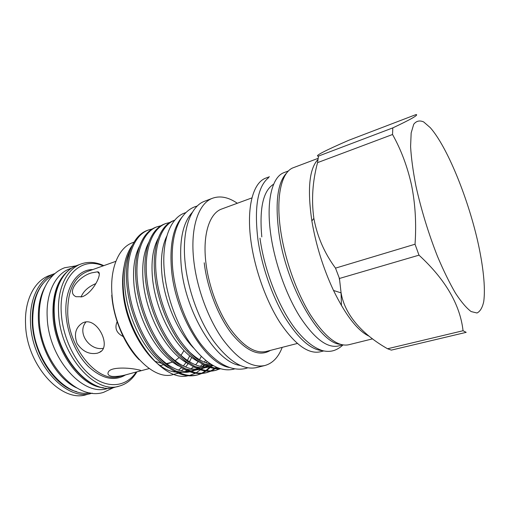 <?xml version="1.0" encoding="UTF-8"?>
<svg xmlns="http://www.w3.org/2000/svg" width="510" height="510" viewBox="0 0 510 510"><rect width="100%" height="100%" fill="white"/><g stroke="black" fill="none" stroke-linecap="round" stroke-linejoin="round"><path stroke-width="0.76" d="M53.365 274.96C39.423 282.572 32.551 298.21 32.742 321.88C33.577 360.685 65.631 398.183 90.091 392.834M45.059 286.76C40.124 295.787 37.899 306.867 38.39 320.006C39.346 348.304 56.82 378.662 76.551 387.842M25.551 323.984C26.265 364.924 61.544 403.244 86.547 394.6L91.443 393.331C66.555 401.956 31.301 363.426 30.498 322.339C29.312 298.229 39.563 278.804 54.194 273.787L49.444 275.521C34.744 280.564 24.416 299.956 25.551 323.984M117.141 321.683C114.406 328.108 116.427 333.068 123.197 336.555M91.851 272.824L97.486 271.83C103.492 271.428 93.693 292.536 82.339 296.724L76.086 296.712C65.662 292.281 79.554 275.802 91.851 272.824M84.01 322.345C97.741 317.367 111.99 347.265 99.342 352.429L97.448 353.175C89.295 354.75 82.499 351.505 77.074 343.44C73.752 334.299 75.582 327.465 82.556 322.932L84.01 322.345M111.983 376.406C108.547 375.698 107.31 374.283 108.286 372.166C110.345 366.613 129.464 367.736 137.305 369.603C140.486 370.101 141.519 370.521 140.403 370.872L129.081 373.945C122.489 375.94 116.796 376.762 111.983 376.406M183.976 350.587L180.935 355.419M179.163 357.478L175.07 360.812M172.597 362.113L166.33 363.617M161.912 363.413L154.766 361.214M103.135 265.876C80.962 255.918 58.854 277.102 61.27 312.879C62.609 337.9 75.945 364.784 92.603 376.979C109.287 389.245 126.837 386.242 136.221 372.026M136.897 371.847C132.485 379.312 126.588 384.068 119.206 386.121C95.032 394.632 59.944 354.909 58.599 313.012C57.114 288.43 66.899 268.815 81.141 263.944C88.383 261.445 95.931 262.012 103.791 265.64M71.68 268.107L70.004 268.719C55.73 273.596 45.843 292.944 47.194 317.086C48.303 358.192 83.092 397.003 107.336 388.524L109.057 388.072M67.275 271.588C57.165 280.666 52.402 295.188 52.989 315.161C54.168 350.434 80.37 386.548 103.453 387.715M318.112 158.342L293.479 167.65C281.488 171.66 275.47 196.656 280.8 231.483C285.071 260.004 296.603 292.383 310.233 314.523C324.8 336.931 337.607 347.017 348.661 344.766L372.549 338.857M317.928 159.566C309.289 168.689 307.262 189.146 311.859 220.945L311.865 221.002C315.977 245.131 323.193 268.292 333.521 290.47C345.825 315.588 357.688 330.824 369.106 336.192M415.032 244.226L335.51 268.132C324.462 253.164 317.245 236.602 313.867 218.433L313.854 218.363C311.31 199.952 312.541 181.375 317.551 162.633L392.534 134.5C401.07 149.698 407.426 166.649 411.589 185.347C415.312 204.025 416.466 223.648 415.032 244.226L418.997 255.166C445.44 279.525 460.122 304.712 463.048 330.729L466.185 332.348L391.348 350.115L387.555 348.757C363.547 335.147 344.945 315.754 341.088 292.874L339.443 278.473L418.997 255.166M318.501 156.079C313.573 156.436 326.1 150.118 348.872 140.237L416.096 114.546C418.92 114.775 411.156 119.225 392.815 127.889L318.501 156.079L317.551 162.633M477.538 240.529C467.294 196.286 447.009 146.593 430.287 127.672L423.644 121.915C419.622 120.156 416.313 120.94 413.725 124.268L411.162 132.951L410.588 146.548C411.238 157.883 413.011 171.009 415.905 185.914C421.222 209.801 428.425 233.312 437.503 256.441C443.547 270.721 449.552 282.98 455.526 293.231C461.301 302.016 466.503 308.129 471.144 311.565L476.99 312.993C480.127 311.508 482.364 307.747 483.709 301.716C485.654 288.035 483.219 265.64 477.538 240.529M392.815 127.889L392.534 134.5M288.481 170.933L284.185 172.552C272.059 176.607 265.812 201.259 270.893 235.41C274.954 263.358 286.276 295.009 299.797 316.621C314.256 338.5 327.069 348.304 338.232 346.016L342.688 344.907M286.811 172.826C277.599 182.223 274.96 202.183 278.9 232.713C286.078 285.696 319.413 343.434 340.234 344.301M168.625 367.869C147.377 356.343 128.609 322.785 125.033 289.285C123.541 273.245 125.281 260.227 130.26 250.238M193.634 348.043C178.245 332.239 165.495 303.96 162.186 276.911C160.312 259.813 161.861 246.19 166.84 236.034M198.69 361.819C177.097 351.148 156.87 315.473 152.7 280.066C150.852 262.44 152.694 248.517 158.221 238.317M188.56 363.885C167.05 352.907 147.314 317.953 143.348 283.184C141.621 266.092 143.438 252.469 148.786 242.314M178.538 365.899C157.144 354.635 137.898 320.388 134.124 286.257C132.517 269.694 134.302 256.371 139.466 246.292M210.605 364.089C203.139 362.642 195.477 358.001 187.623 350.166M212.676 365.351L204.446 364.153M213.301 365.702L209.776 366.62M208.035 366.843C198.326 367.742 187.916 362.584 176.791 351.377M212.778 365.409L209.954 366.588M208.501 367.022L208.431 367.034C204.268 368.15 199.633 367.933 194.52 366.384M209.699 365.23L208.392 366.072M207.442 366.613L206.843 366.919M205.371 367.595L200.264 369.023M198.486 369.227C188.26 369.986 177.448 364.395 166.05 352.467M209.757 363.528L209.425 363.834M208.048 365.007L207.283 365.587M206.429 366.186L205.249 366.926M203.802 367.71L200.883 368.915M199.066 369.438C194.763 370.521 189.981 370.234 184.716 368.577M207.073 361.59L206.059 362.82M203.949 365.001L202.043 366.626M200.64 367.633L199.117 368.577M198.154 369.1L197.823 369.265M196.363 369.916L190.874 371.388M189.057 371.573C178.277 372.179 167.05 366.135 155.384 353.436M205.587 360.411L204.319 362.138M202.534 364.236L200.392 366.314M199.021 367.442L198.065 368.137M197.198 368.711L196.248 369.291M194.814 370.05L191.926 371.216M189.752 371.822C185.321 372.855 180.412 372.491 175.026 370.732M124.007 266.794C122.604 274.023 122.247 281.973 122.935 290.649C125.441 329.568 152.923 370.33 175.51 372.045M132.23 245.45C124.982 255.421 122.017 270.007 123.343 289.215C126.321 335.707 163.072 382.277 187.916 375.787M178.047 372.274L181.216 372.185M184.939 371.484L187.062 370.764M188.158 370.298L189.318 369.718M191.072 368.673L193.43 366.9M195.591 364.848L198.243 361.59M199.506 359.684L201.246 356.528M189.516 375.475L195.394 373.256M196.178 372.823L200.296 369.852M203.318 366.792L204.535 365.3M220.607 368.806C207.506 369.642 193.985 360.978 180.03 342.822C167.847 326.088 157.756 300.498 155.046 277.089C151.566 248.14 159.553 225.745 173.425 220.683L174.739 220.192C160.899 225.241 152.943 247.643 156.449 276.618C159.056 299.268 168.702 324.233 180.317 340.82C193.532 358.874 206.69 368.118 219.791 368.558M197.944 374.825L196.63 375.156C183.224 378.261 168.874 370.968 153.586 353.264C140.333 336.785 129.61 310.737 127.066 286.454C123.987 258.015 132.619 235.773 147.078 230.488L148.34 230.023C133.907 235.295 125.307 257.537 128.405 286.008C130.968 310.309 141.697 336.383 154.944 352.888C170.225 370.611 184.563 377.923 197.944 374.825L201.73 373.524M152.19 228.99L148.34 230.023M206.983 372.536L205.651 372.874C192.398 375.94 178.149 368.545 162.907 350.676C149.691 334.044 138.918 307.798 136.259 283.381C133.053 254.764 141.474 232.477 155.748 227.262L157.023 226.791C142.781 231.986 134.391 254.286 137.617 282.923C140.295 307.364 151.075 333.636 164.284 350.293C179.52 368.182 193.749 375.602 206.977 372.542L210.815 371.203M160.93 225.758L157.029 226.791M214.786 370.566C201.692 373.588 187.552 366.084 172.355 348.05C159.177 331.264 148.365 304.821 145.586 280.258C142.239 251.475 150.45 229.13 164.526 223.998L165.826 223.514C151.776 228.639 143.603 250.99 146.963 279.792C149.761 304.374 160.58 330.856 173.757 347.661C188.942 365.721 203.069 373.243 216.138 370.222L220.02 368.858M169.785 222.487L165.826 223.514M211.114 365.332L210.12 366.531M209.4 367.334L205.925 370.54M205.313 371.006L201.679 373.256M201.048 373.569L197.287 374.984M202.368 373.231L206.027 371.095M206.646 370.655L210.145 367.576M210.732 366.958L211.331 366.295M211.631 365.944L212.115 365.358M216.163 367.143L215.048 368.099M214.429 368.583L210.764 370.923M210.12 371.248L206.314 372.695M211.459 370.904L215.156 368.685M215.775 368.226L216.782 367.417M219.313 368.889L215.462 370.381M133.977 242.167L132.708 242.632C118.894 247.344 109.797 267.922 111.97 294.295C114.495 339.303 150.354 382.889 173.757 374.372L178.124 373.243M185.946 212.536L184.499 213.078C170.187 217.999 161.224 241.472 164.443 272.499C166.968 297.878 177.423 325.986 191.212 344.862C206.053 363.949 220.04 372.09 233.166 369.285L234.664 368.908M182.204 216.916C173.037 227.651 169.486 245.38 171.551 270.109C175.446 314.976 205.288 363.26 229.098 367.429M192.372 212.313C182.746 222.787 179.055 240.937 181.292 266.749C185.481 312.904 216.367 362.412 240.083 365.447M237.316 203.267C228.537 197.242 220.339 195.547 212.721 198.173L204.714 201.201C190.319 206.161 181.522 230.769 185.232 263.715C188.158 290.713 199.238 320.796 213.569 341.05C228.971 361.533 243.295 370.375 256.549 367.576L264.862 365.517C272.62 363.356 278.409 357.306 282.215 347.361M212.721 198.173C198.53 203.056 189.969 227.702 193.813 260.82C196.854 287.959 207.972 318.246 222.252 338.672C237.59 359.32 251.793 368.271 264.862 365.517M269.433 176.74L265.914 178.066C253.132 182.389 246.202 207.283 251.009 241.53C254.847 269.58 266.239 301.244 280.117 322.785C294.971 344.594 308.282 354.278 320.063 351.849L323.71 350.95M268.617 177.671C257.703 186.437 254.12 206.952 257.875 239.215C261.573 265.602 271.811 295.303 284.523 316.761C298.095 338.595 310.756 349.885 322.511 350.644M189.714 355.878L187.374 360.474M186.086 362.489L183.326 365.95M181.439 367.812L178.474 370.081M176.536 371.21L176.211 371.369M139.179 359.779C124.695 345.187 113.43 318.903 111.754 295.15M178.978 372.294L179.609 371.937M181.254 370.866L183.543 369.036M185.608 366.97L188.196 363.694M189.427 361.781L191.696 357.433M335.51 268.132L339.443 278.473M463.048 330.729L387.555 348.757M103.313 348.279C90.149 351.262 76.411 332.96 86.037 321.925M81.064 297.075C83.359 291.248 88.281 286.76 95.835 283.605M42.993 283.534C35.375 292.918 31.792 305.822 32.251 322.25C33.112 353.621 54.831 386.472 76.685 391.667M115.866 261.33L87.082 271.613C73.784 277.191 67.346 291.293 67.754 313.911C69.035 349.745 98.972 383.82 119.742 376.437L129.081 373.945M123.178 287.034L122.674 286.416M125.632 374.863C114.406 381.595 102.051 378.866 88.568 366.684C76.175 354.482 67.11 333.489 65.988 314.007C64.279 288.258 76.812 269.414 92.826 269.56M54.277 314.453C55.533 356.216 90.652 395.76 114.941 387.23C90.264 395.805 55.144 356.343 53.926 314.651C52.498 290.145 62.462 270.44 76.997 265.461C62.692 270.351 52.836 289.935 54.277 314.453M270.421 350.389C259.545 356.981 246.732 351.53 231.98 334.037C218.293 316.589 207.162 288.226 204.217 262.797M251.959 197.88L221.773 208.979C209.597 213.052 202.464 234.345 205.893 262.656C208.596 285.708 218.031 311.329 230.106 328.676C243.072 346.252 255.096 353.857 266.175 351.479L297.317 343.472M341.445 305.586L341.056 292.734M339.507 279.862L339.195 278.007M261.808 236.901C259.227 208.195 263.179 190.625 273.666 184.18M123.254 288.124L122.719 287.359M75.933 265.876L64.694 267.724C58.548 270.019 53.301 274.163 48.941 280.149C42.011 290.241 38.779 303.15 39.245 318.897C40.105 361.252 76.36 401.344 103.524 392.362L113.826 387.498M197.281 206.008L194.852 206.773C189.535 208.813 184.99 212.67 181.222 218.356C173.7 230.494 170.875 247.458 172.743 269.255C175.332 295.328 186.023 324.016 200.322 343.421C215.698 363.158 230.679 371.554 245.265 368.59L247.707 367.844M91.443 393.331L92.182 393.127M99.252 273.711L97.486 271.83M99.342 352.429L101.235 351.129M170.002 363.018L166.713 363.898M163.653 364.714L160.28 365.613M149.277 368.551L138.771 371.356M123.222 287.659L122.7 287.009M119.206 386.121L114.941 387.23M311.859 220.945L313.854 218.363M211.497 366.25L209.891 366.664M202.406 368.583L200.443 369.087M193.437 370.885L191.123 371.478M214.793 370.566L216.144 370.222M343 344.964C335.739 351.466 329.613 352.168 323.008 350.778C313.739 348.043 304.304 340.476 294.703 328.07C278.25 306.153 264.327 270.166 259.985 238.176M179.463 372.899L181.936 372.262M333.521 290.47L341.088 292.874M81.141 263.944L76.997 265.461M140.352 370.254L140.403 370.872M54.921 273.532L54.194 273.787"/></g></svg>
